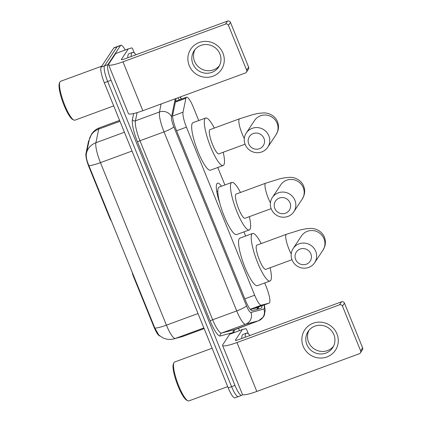 <?xml version="1.0" encoding="UTF-8"?>
<svg xmlns="http://www.w3.org/2000/svg" width="422" height="422" viewBox="0 0 422 422"><rect width="100%" height="100%" fill="white"/><g stroke="black" fill="none" stroke-linecap="round" stroke-linejoin="round"><path stroke-width="0.63" d="M132.202 272.227A4.6 0.981 69.8 0 0 133.331 276.178L153.946 326.95L154.362 326.797M250.404 309.495L255.437 308.144L269.152 303.096A13.805 2.943 69.8 0 0 269.526 302.785A13.805 2.943 69.8 0 0 266.377 287.134L264.694 282.977M198.741 120.555L193.302 107.162A13.805 2.943 69.8 0 0 186.545 97.213A13.805 2.943 69.8 0 0 185.907 98.236L183.016 112.205A13.805 2.943 69.8 0 0 186.429 127.143L254.677 295.221A13.805 2.943 69.8 0 0 261.376 305.19L269.099 303.117L255.89 307.802M219.815 203.193A22.319 4.753 -110.2 0 1 216.897 183.723A22.319 4.753 -110.2 0 1 217.494 183.217A22.319 4.753 -110.2 0 1 221.545 186.192M110.052 217.678L109.636 217.831A4.6 0.981 69.8 0 0 111.355 220.891M109.636 217.831L89.021 167.065A12.428 2.648 -110.2 0 1 85.951 153.619L88.483 141.396A12.428 2.648 -110.2 0 1 89.058 140.473L89.111 140.452M159.785 335.938A12.428 2.648 -110.2 0 1 153.946 326.95M245.636 236.051L243.948 231.894M224.894 184.963L217.794 167.487M242.486 394.475L242.096 395.061A13.805 2.943 -110.2 0 1 241.727 395.372A13.805 2.943 -110.2 0 1 234.97 385.423L111.055 80.249A13.805 2.943 -110.2 0 1 107.911 64.598L120.513 45.55L117.137 46.789A13.805 2.943 -110.2 0 1 117.506 46.478A13.805 2.943 -110.2 0 0 117.137 46.789L104.535 65.837L117.137 46.789L113.761 48.029A13.805 2.943 -110.2 0 1 114.13 47.718L120.882 45.233A13.805 2.943 -110.2 0 1 125.213 49.996M111.055 80.249L107.679 81.493A13.805 2.943 -110.2 0 1 104.535 65.837A13.805 2.943 -110.2 0 0 107.679 81.493L231.594 386.663L107.679 81.493L104.303 82.733A13.805 2.943 -110.2 0 1 101.159 67.082L113.761 48.029M238.72 396.3A13.805 2.943 -110.2 0 1 238.351 396.617A13.805 2.943 -110.2 0 1 231.594 386.663A13.805 2.943 -110.2 0 0 238.351 396.617L234.975 397.856A13.805 2.943 -110.2 0 1 228.218 387.908L104.303 82.733M86.336 153.893A16.11 14.891 11.7 0 1 86.431 153.386L86.336 153.893C85.924 156.784 86.774 160.687 88.884 165.609L154.869 328.094L158.883 335.179L163.177 337.98C166.69 339.52 170.314 339.81 174.049 338.85A16.11 15.735 75 0 0 175.362 338.433L182.895 336.413A18.41 3.919 69.8 0 0 182.963 336.387A18.41 3.919 69.8 0 0 183.032 336.36M176.143 98.463A13.805 2.943 69.8 0 0 176.079 98.727L172.751 114.789A13.805 2.943 69.8 0 0 176.164 129.728L245.578 300.67A13.805 2.943 69.8 0 0 252.277 310.639L261.155 308.25A13.805 2.943 69.8 0 0 261.213 308.234A13.805 2.943 69.8 0 0 261.582 307.923A13.805 2.943 69.8 0 0 261.951 305.75M258.575 306.989A13.805 2.943 -110.2 0 1 258.285 309.025M238.472 328.142L239.48 330.621M120.513 45.55A13.805 2.943 -110.2 0 1 120.882 45.233M179.429 99.829A13.805 2.943 69.8 0 0 177.641 97.909M175.694 100.584A13.805 2.943 -110.2 0 1 176.053 101.069M336.951 333.876A18.41 17.771 33.5 0 1 326.918 356.943A18.41 17.771 33.5 0 1 303.191 346.288A18.41 17.771 33.5 0 1 313.224 323.22A18.41 17.771 33.5 0 1 336.951 333.876M306.873 344.584A14.728 14.216 -146.5 0 0 319.043 353.884A14.728 14.216 -146.5 0 0 332.657 347.744A14.728 14.216 -146.5 0 0 333.881 334.651A14.728 14.216 -146.5 0 0 321.706 325.357A14.728 14.216 -146.5 0 0 308.097 331.492A14.728 14.216 -146.5 0 0 306.873 344.584M333.427 346.425A14.728 14.216 33.5 0 1 308.556 342.042A14.728 14.216 33.5 0 1 309.009 330.268M229.732 334.208L242.392 329.55A2.3 0.491 69.8 0 0 242.333 329.603L229.673 334.261A2.3 0.491 -110.2 0 1 229.732 334.208A2.3 0.491 -110.2 0 1 229.742 334.203L242.386 329.556A2.3 0.491 69.8 0 1 242.402 329.55L245.826 328.627A2.3 0.491 69.8 0 1 246.939 330.289L248.384 333.844M229.673 334.261L222.737 344.742A18.41 2.785 -22.1 0 0 222.558 345.46A18.41 2.785 -22.1 0 0 236.964 342.543L339.515 304.832L341.503 301.825L238.952 339.536A4.6 0.696 157.9 0 1 235.349 340.264A4.6 0.696 157.9 0 1 235.397 340.085L242.333 329.603M222.558 345.46L242.413 394.354A18.41 2.785 -22.1 0 0 256.819 391.437L359.37 353.731A2.3 2.221 -146.5 0 0 360.625 350.846L362.614 347.839A2.3 2.221 33.5 0 1 362.424 349.885L360.435 352.892M341.503 301.825A2.3 2.221 33.5 0 1 344.473 303.16L342.479 306.166L360.625 350.846M342.479 306.166A2.3 2.221 -146.5 0 0 339.515 304.832M344.473 303.16L362.614 347.839M227.701 386.631L188.898 400.9A20.71 4.41 -110.2 0 1 187.822 400.763A20.71 4.41 -110.2 0 1 177.609 382.986A20.71 4.41 -110.2 0 1 173.869 362.825A20.71 4.41 -110.2 0 1 174.049 362.493A20.71 4.41 -110.2 0 1 174.602 362.023L212.108 348.234M245.161 337.252A23.01 4.9 -110.2 0 1 245.778 333.697A23.01 4.9 -110.2 0 1 246.395 333.174A23.01 4.9 -110.2 0 1 249.977 335.479M241.785 338.497A23.01 4.9 -110.2 0 1 242.402 334.936A23.01 4.9 -110.2 0 1 243.019 334.414L246.395 333.174M187.822 400.763L186.709 400.214A19.792 4.215 -110.2 0 1 176.95 383.229A19.792 4.215 -110.2 0 1 173.379 363.964L173.869 362.825M310.829 253.838A8.282 7.997 -146.5 0 0 300.153 249.043A8.282 7.997 -146.5 0 0 295.637 259.424A8.282 7.997 -146.5 0 0 306.314 264.219A8.282 7.997 -146.5 0 0 310.829 253.838M292.082 259.973A12.887 12.438 33.5 0 1 293.153 248.516A12.887 12.438 33.5 0 1 305.064 243.151A12.887 12.438 33.5 0 1 315.714 251.285A12.887 12.438 33.5 0 1 314.643 262.737A12.887 12.438 33.5 0 1 302.732 268.107A12.887 12.438 33.5 0 1 292.082 259.973M293.153 248.516L301.445 235.988A12.887 12.438 -146.5 0 1 313.356 230.618A12.887 12.438 -146.5 0 1 324.006 238.752A12.887 12.438 -146.5 0 1 322.935 250.209L324.623 246.801C325.71 243.61 325.631 240.403 324.391 237.169C321.706 230.533 314.643 228.175 310.55 228.439L305.982 228.782L300.617 229.853L286.401 234.3L256.861 245.161A12.887 2.743 69.8 0 0 256.513 245.456A12.887 2.743 69.8 0 0 259.082 259.14A12.887 2.743 69.8 0 0 265.755 269.352L291.977 259.709M270.112 267.748A25.315 5.391 -110.2 0 1 270.718 280.44A25.315 5.391 -110.2 0 1 270.043 281.015A25.315 5.391 -110.2 0 1 256.94 260.954A25.315 5.391 -110.2 0 1 251.892 234.073A25.315 5.391 -110.2 0 1 252.572 233.498A25.315 5.391 -110.2 0 1 261.213 243.557M270.043 281.015L257.383 285.668A25.315 5.391 -110.2 0 1 244.275 265.612A25.315 5.391 -110.2 0 1 239.232 238.731A25.315 5.391 -110.2 0 1 239.907 238.156L252.572 233.498M263.935 138.342A8.282 7.997 -146.5 0 0 253.258 133.552A8.282 7.997 -146.5 0 0 248.743 143.934A8.282 7.997 -146.5 0 0 259.419 148.723A8.282 7.997 -146.5 0 0 263.935 138.342M245.182 144.482A12.887 12.438 33.5 0 1 246.253 133.025A12.887 12.438 33.5 0 1 258.164 127.655A12.887 12.438 33.5 0 1 268.819 135.789A12.887 12.438 33.5 0 1 267.748 147.246A12.887 12.438 33.5 0 1 255.832 152.616A12.887 12.438 33.5 0 1 245.182 144.482M246.253 133.025L254.545 120.492A12.887 12.438 -146.5 0 1 266.456 115.122A12.887 12.438 -146.5 0 1 277.112 123.256A12.887 12.438 -146.5 0 1 276.041 134.713L277.729 131.305C278.815 128.119 278.736 124.907 277.497 121.678C274.806 115.037 267.743 112.679 263.65 112.943L259.082 113.286L253.717 114.357L239.501 118.804L209.961 129.67A12.887 2.743 69.8 0 0 209.618 129.96A12.887 2.743 69.8 0 0 212.187 143.644A12.887 2.743 69.8 0 0 218.854 153.856L245.077 144.213M223.212 152.258A25.315 5.391 -110.2 0 1 223.824 164.944A25.315 5.391 -110.2 0 1 223.143 165.519A25.315 5.391 -110.2 0 1 210.04 145.463A25.315 5.391 -110.2 0 1 204.997 118.577A25.315 5.391 -110.2 0 1 205.672 118.007A25.315 5.391 -110.2 0 1 214.318 128.066M223.143 165.519L210.483 170.177A25.315 5.391 -110.2 0 1 197.38 150.116A25.315 5.391 -110.2 0 1 192.332 123.235A25.315 5.391 -110.2 0 1 193.012 122.66L205.672 118.007M290.019 202.85A8.282 7.997 -146.5 0 0 279.343 198.055A8.282 7.997 -146.5 0 0 274.827 208.436A8.282 7.997 -146.5 0 0 285.504 213.231A8.282 7.997 -146.5 0 0 290.019 202.85M271.272 208.985A12.887 12.438 33.5 0 1 272.338 197.533A12.887 12.438 33.5 0 1 284.254 192.163A12.887 12.438 33.5 0 1 294.904 200.297A12.887 12.438 33.5 0 1 293.833 211.754A12.887 12.438 33.5 0 1 281.922 217.124A12.887 12.438 33.5 0 1 271.272 208.985M272.338 197.533L280.699 184.899A12.887 12.438 -146.5 0 1 292.61 179.529A12.887 12.438 -146.5 0 1 303.26 187.663A12.887 12.438 -146.5 0 1 302.194 199.121L303.882 195.713C304.969 192.522 304.89 189.314 303.65 186.086C300.96 179.445 293.897 177.087 289.803 177.351L285.235 177.694L279.87 178.764L265.654 183.211L236.114 194.073A12.887 2.743 69.8 0 0 235.771 194.368A12.887 2.743 69.8 0 0 238.34 208.051A12.887 2.743 69.8 0 0 245.008 218.264L271.14 208.653M249.365 216.66A25.315 5.391 -110.2 0 1 249.977 229.352A25.315 5.391 -110.2 0 1 249.297 229.927A25.315 5.391 -110.2 0 1 236.193 209.866A25.315 5.391 -110.2 0 1 231.145 182.984A25.315 5.391 -110.2 0 1 231.826 182.41A25.315 5.391 -110.2 0 1 240.471 192.474M249.297 229.927L236.636 234.579A25.315 5.391 -110.2 0 1 223.533 214.524A25.315 5.391 -110.2 0 1 218.485 187.642A25.315 5.391 -110.2 0 1 219.166 187.067L231.826 182.41M222.958 53.151A18.41 17.771 33.5 0 1 212.925 76.218A18.41 17.771 33.5 0 1 189.198 65.563A18.41 17.771 33.5 0 1 199.231 42.495A18.41 17.771 33.5 0 1 222.958 53.151M192.88 63.859A14.728 14.216 -146.5 0 0 205.055 73.154A14.728 14.216 -146.5 0 0 218.67 67.019A14.728 14.216 -146.5 0 0 219.888 53.926A14.728 14.216 -146.5 0 0 207.719 44.632A14.728 14.216 -146.5 0 0 194.104 50.767A14.728 14.216 -146.5 0 0 192.88 63.859M219.44 65.7A14.728 14.216 33.5 0 1 194.563 61.317A14.728 14.216 33.5 0 1 195.017 49.543M115.744 53.478L128.404 48.825A2.3 0.491 69.8 0 0 128.341 48.878L115.681 53.531A2.3 0.491 -110.2 0 1 115.744 53.478A2.3 0.491 -110.2 0 1 115.749 53.478L128.393 48.831A2.3 0.491 69.8 0 1 128.409 48.82L131.833 47.902A2.3 0.491 69.8 0 1 132.951 49.564L134.391 53.119M115.681 53.531L108.744 64.017A18.41 2.785 -22.1 0 0 108.57 64.735A18.41 2.785 -22.1 0 0 122.971 61.818L225.527 24.107L227.516 21.1L124.959 58.811A4.6 0.696 157.9 0 1 121.362 59.539A4.6 0.696 157.9 0 1 121.404 59.36L128.341 48.878M108.57 64.735L128.425 113.629A18.41 2.785 -22.1 0 0 142.826 110.712L245.377 73.001A2.3 2.221 -146.5 0 0 246.633 70.121L248.621 67.114A2.3 2.221 33.5 0 1 248.431 69.155L246.443 72.167M227.516 21.1A2.3 2.221 33.5 0 1 230.481 22.429L228.492 25.441L246.633 70.121M228.492 25.441A2.3 2.221 -146.5 0 0 225.527 24.107M230.481 22.429L248.621 67.114M113.713 105.906L74.905 120.175A20.71 4.41 -110.2 0 1 73.829 120.038A20.71 4.41 -110.2 0 1 63.616 102.261A20.71 4.41 -110.2 0 1 59.877 82.1A20.71 4.41 -110.2 0 1 60.056 81.768A20.71 4.41 -110.2 0 1 60.61 81.298L101.76 66.17M131.173 56.527A23.01 4.9 -110.2 0 1 131.791 52.966A23.01 4.9 -110.2 0 1 132.403 52.449A23.01 4.9 -110.2 0 1 135.989 54.754M127.797 57.767A23.01 4.9 -110.2 0 1 128.415 54.211A23.01 4.9 -110.2 0 1 129.026 53.689L132.403 52.449M73.829 120.038L72.716 119.489A19.792 4.215 -110.2 0 1 62.957 102.504A19.792 4.215 -110.2 0 1 59.386 83.24L59.877 82.1M133.748 276.025L133.331 276.178M89.021 167.065L89.438 166.912M85.951 153.619L86.415 153.444M88.483 141.396L88.947 141.228M257.262 307.469A13.805 13.488 75 0 1 257.056 309.352M250.23 309.289L261.376 305.19M244.834 298.839L254.677 295.221M176.586 130.762L186.429 127.143M172.645 116.018L183.016 112.205M175.378 102.108L185.907 98.236M181.576 336.83A16.11 15.735 75 0 0 182.895 336.413L204.137 328.601L182.963 336.387L174.049 338.85M124.411 132.255L95.9 142.736A16.11 14.891 11.7 0 0 86.431 153.386L89.248 139.772L91.632 134.032C93.605 131.094 96.253 129 99.571 127.75A18.41 3.919 69.8 0 0 99.075 128.167A18.41 3.919 69.8 0 0 98.722 129.116L95.9 142.736A18.41 3.919 69.8 0 0 100.452 162.655L166.432 325.146A16.11 2.437 157.9 0 1 154.869 328.094M88.884 165.609A16.11 2.437 -22.1 0 0 100.452 162.655L132.039 151.039M198.018 313.53L166.432 325.146A18.41 3.919 69.8 0 0 175.362 338.433L203.873 327.952M89.248 139.772A16.11 14.891 11.7 0 1 98.722 129.116L119.964 121.309M228.218 387.908L234.97 385.423M101.159 67.082L107.911 64.598M175.251 98.79L171.517 116.825A9.205 1.962 69.8 0 0 173.79 126.785L246.49 305.818A9.205 1.962 69.8 0 0 250.958 312.465L263.892 308.988A9.205 1.962 69.8 0 0 264.172 308.767A9.205 1.962 69.8 0 0 264.119 304.948M234.395 329.666A20.71 4.41 -110.2 0 1 233.846 332.03A20.71 4.41 -110.2 0 1 233.208 332.525L220.279 336.002A20.71 4.41 -110.2 0 1 210.225 321.052L137.525 142.014A20.71 4.41 -110.2 0 1 132.408 119.611L133.663 113.539M264.399 304.848L265.18 310.249L264.436 314.944L263.407 316.954L258.66 320.72A18.41 3.919 -110.2 0 1 258.591 320.741L245.657 324.217L221.603 333.063L234.537 329.587A18.41 3.919 69.8 0 0 234.606 329.566A18.41 3.919 69.8 0 0 234.674 329.535M250.958 312.465A9.205 8.994 75 0 1 245.657 324.217A18.41 3.919 -110.2 0 1 236.721 310.93L212.667 319.771A18.41 3.919 69.8 0 0 221.603 333.063A2.3 2.247 -105 0 0 220.279 336.002M263.892 308.988A9.205 8.994 75 0 1 258.591 320.741L234.537 329.587A2.3 2.247 -105 0 0 233.208 332.525M246.49 305.818A9.205 1.393 157.9 0 1 236.721 310.93L164.026 131.891A18.41 3.919 -110.2 0 1 159.474 111.972L135.42 120.819A18.41 3.919 69.8 0 0 139.967 140.737L212.667 319.771A2.3 0.348 -22.1 0 0 210.225 321.052M171.517 116.825A9.205 8.509 11.7 0 0 159.474 111.972L161.13 103.981M137.118 112.621L135.42 120.819A2.3 2.126 -168.3 0 1 132.408 119.611M173.79 126.785A9.205 1.393 157.9 0 1 164.026 131.891L139.967 140.737A2.3 0.348 -22.1 0 0 137.525 142.014M181.207 99.175A9.205 1.962 69.8 0 0 180.215 96.965M236.964 342.543L256.819 391.437M235.397 340.085L235.508 340.364M286.401 234.3A12.887 2.743 69.8 0 0 286.058 234.59A12.887 2.743 69.8 0 0 288.991 249.202A12.887 2.743 69.8 0 0 291.212 253.965M239.501 118.804A12.887 2.743 69.8 0 0 239.158 119.099A12.887 2.743 69.8 0 0 242.091 133.705A12.887 2.743 69.8 0 0 244.312 138.469M265.654 183.211A12.887 2.743 69.8 0 0 265.311 183.501A12.887 2.743 69.8 0 0 268.244 198.113A12.887 2.743 69.8 0 0 270.418 202.792M122.971 61.818L142.826 110.712M121.404 59.36L121.52 59.639M257.504 309.231L257.784 307.279M175.557 101.254L186.545 97.213M99.571 127.75L119.59 120.386M234.02 330.009L258.66 320.72M241.727 395.372L238.351 396.617M181.376 99.022L180.447 96.881M322.935 250.209L314.643 262.737M276.041 134.713L267.748 147.246M217.805 191.245L216.771 191.625M302.194 199.121L293.833 211.754"/></g></svg>
